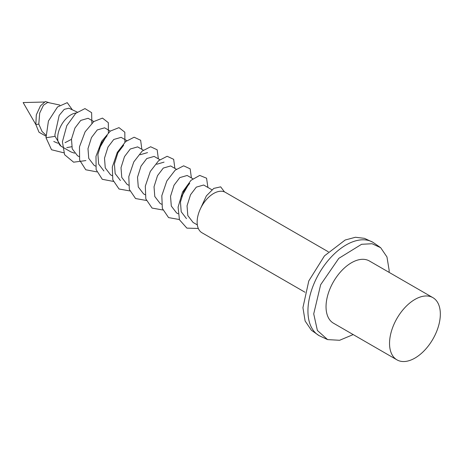 <?xml version="1.0" encoding="UTF-8"?>
<svg xmlns="http://www.w3.org/2000/svg" width="463" height="463" viewBox="0 0 463 463"><rect width="100%" height="100%" fill="white"/><g stroke="black" fill="none" stroke-linecap="round" stroke-linejoin="round"><path stroke-width="0.69" d="M319.1 335.64A53.882 31.108 120 0 1 307.941 310.98A53.882 31.108 -60 0 1 331.462 256.751A53.882 31.108 -60 0 1 372.981 242.317L364.479 238.352L355.422 237.264L345.19 240.008L324.476 255.854L308.78 280.96L302.929 307.64L305.123 321.009L311.414 330.264L319.1 335.64L327.607 339.61L317.381 330.466L313.723 313.873L320.651 284.722L338.818 258.342L361.597 244.29L372.096 243.735L380.673 247.699L386.964 256.953L389.157 270.323L389.117 272.371M328.342 251.803L225.319 192.324A23.347 13.479 120 0 0 213.646 193.476A23.347 13.479 120 0 0 198.395 214.056A23.347 13.479 120 0 0 201.972 232.762L304.995 292.24M353.194 334.587L339.622 340.276L327.607 339.61M432.899 297.651L369.399 260.987A35.923 20.737 120 0 0 351.44 262.77A35.923 20.737 120 0 0 327.972 294.422A35.923 20.737 120 0 0 333.482 323.203L396.976 359.867A35.923 20.737 120 0 0 414.941 358.084A35.923 20.737 120 0 0 438.403 326.432A35.923 20.737 120 0 0 432.899 297.651A35.923 20.737 120 0 0 414.941 299.428A35.923 20.737 120 0 0 391.472 331.08A35.923 20.737 120 0 0 396.976 359.867M211.898 189.761L203.674 185.009L196.312 187.133L190.536 194.738L187.046 205.832L187.804 215.567L193.071 222.437L197.336 224.902M192.845 178.759L187.162 175.477L179.8 177.601L174.024 185.206L170.54 196.3L171.298 206.035L176.559 212.905L178.064 213.773M186.473 218.629L181.207 211.753L180.448 202.024L183.933 190.924L189.708 183.325M181.658 196.462L188.696 184.268M176.334 169.226L170.656 165.945L163.289 168.069L157.513 175.674L154.029 186.768L154.787 196.503L160.053 203.373L161.552 204.241M159.828 159.694L154.144 156.413L146.783 158.537L141.007 166.142L137.517 177.236L138.275 186.971L143.542 193.847L145.041 194.709M156.691 164.261L164.058 162.137M143.316 150.162L137.638 146.881L130.271 149.011L124.495 156.61L121.011 167.71L121.769 177.439L127.03 184.315L128.535 185.177M140.179 154.729L147.547 152.605M126.804 140.63L121.127 137.349L113.759 139.479L107.983 147.078L104.499 158.178L105.257 167.907L110.524 174.782L112.023 175.645M120.432 180.501L115.165 173.631L114.407 163.896L117.897 152.802L123.673 145.197M110.298 131.098L104.615 127.817L97.253 129.947L91.477 137.546L87.987 148.646L88.746 158.375L94.012 165.25L95.511 166.113M103.926 170.969L98.66 164.099L97.901 154.364L101.385 143.27L107.161 135.665M99.105 148.808L106.149 136.608M93.786 121.566L88.109 118.285L80.741 120.415L74.965 128.014L71.481 139.114L72.24 148.843L77.5 155.718L79.005 156.581M66.77 147.622L71.684 146.736M74.56 153.189L70.903 151.905L61.562 146.516A18.856 10.886 -60 0 1 57.661 137.881A18.856 10.886 -60 0 1 70.995 114.783A18.856 10.886 -60 0 1 76.094 113.013M59.837 105.072L47.683 102.445L43.481 105.188L39.685 113.053L38.794 124.101L42.029 131.463L45.814 135.074M77.217 112.081L68.854 108.197L64.235 109.355L59.166 115.414L54.883 134.924L55.08 136.353L46.011 137.754L51.526 149.746L63.778 152.802M71.452 139.357L65.034 142.679M57.73 143.217L53.766 141.481M38.794 124.101L35.848 124.559L39.008 132.227L45.86 136.128M49.084 102.659L45.374 101.536L40.443 105.865L36.311 114.882L35.848 124.559M72.222 109.638L67.251 102.653L57.551 106.941L48.436 120.993L46.011 137.754M61.562 146.516L60.942 146.152L55.08 136.353M91.877 123.199L91.616 112.654L84.966 108.591L75.712 113.348L66.788 125.687L62.412 141.736L64.6 154.706L73.605 162.189L85.915 160.574M108.388 132.731L108.319 122.672L102.479 118.1L93.798 121.561L85.128 131.787L79.48 146.794L79.619 160.134L85.771 169.771L96.802 171.866M124.9 142.263L124.831 132.204L118.991 127.632L110.304 131.093L101.64 141.319L95.986 156.326L96.125 169.666L102.282 179.303L113.308 181.398M141.863 149.323L140.642 140.26L134.125 137.222L125.629 141.597L117.289 152.373L112.289 167.102L112.81 179.841L119.043 189.008L129.819 190.93M158.375 158.855L157.154 149.792L150.637 146.754L142.141 151.129L133.801 161.905L128.801 176.635L129.316 189.373L135.555 198.54L146.331 200.462M174.887 168.387L173.66 159.324L167.143 156.286L158.653 160.661L150.307 171.437L145.307 186.167L145.828 198.905L152.067 208.072L162.837 209.994M191.393 177.919L190.171 168.856L183.655 165.818L175.159 170.193L166.819 180.969L161.819 195.699L162.339 208.437L168.573 217.604L179.349 219.526M207.904 187.451L206.567 178.209L199.715 175.413L190.982 180.344L182.555 191.995L178.087 207.158L179.441 219.763L186.884 228.126L198.32 228.473M200.751 208.078L206.371 195.895L213.796 188.395L220.666 186.849L224.474 191.896M372.981 242.317L380.667 247.699M44.379 102.034L23.15 102.56L35.842 124.53"/></g></svg>

